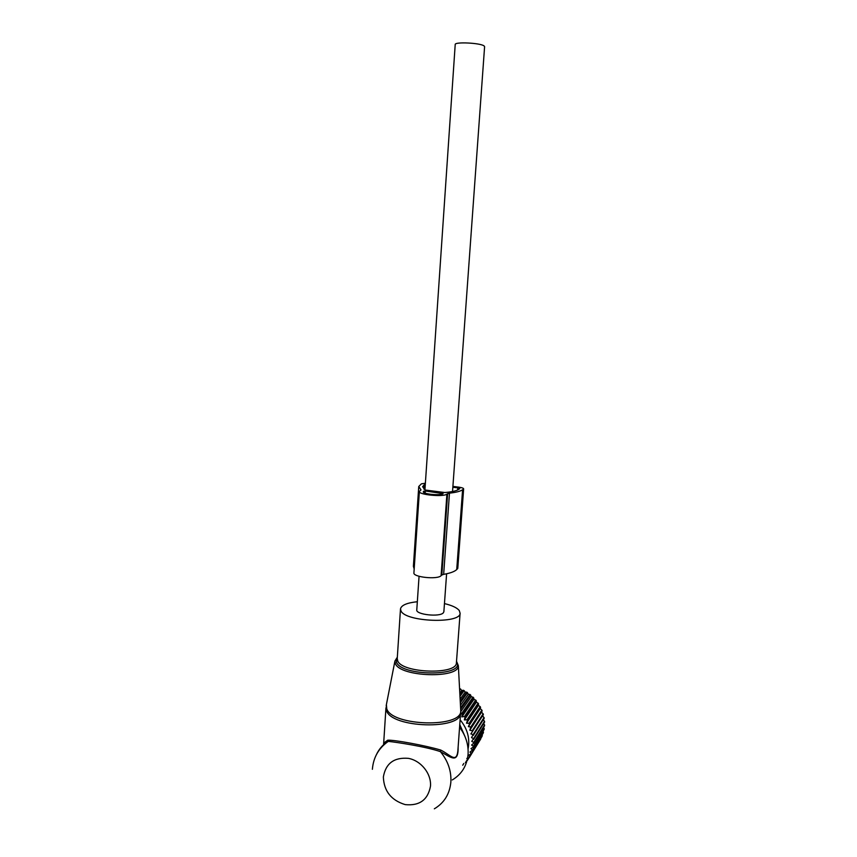<?xml version="1.0" encoding="UTF-8"?>
<svg xmlns="http://www.w3.org/2000/svg" width="857" height="857" viewBox="0 0 857 857"><rect width="100%" height="100%" fill="white"/><g stroke="black" fill="none" stroke-linecap="round" stroke-linejoin="round"><path stroke-width="1.29" d="M417.327 601.732C407.032 602.803 401.419 605.181 400.498 608.856L401.001 610.966C405.618 621.946 460.573 623.992 460.102 613.248L459.288 610.58C457.017 607.742 452.067 605.417 444.462 603.596M452.303 779.934C461.655 774.299 466.904 765.815 468.061 754.503C468.661 744.787 465.854 735.745 459.631 727.368M372.377 769.297C373.363 757.427 378.665 748.129 388.296 741.38L384.086 743.662L384.472 742.516L383.615 744.155C383.572 745.012 384.418 744.315 386.164 742.066M384.472 742.516L387.728 740.191C394.563 739.805 425.372 745.494 440.702 750.046C449.925 754.481 456.395 763.716 457.831 751.15L457.938 749.789M376.555 754.353C379.019 749.211 382.586 745.001 387.235 741.734L388.296 741.38C396.427 742.183 426.133 746.693 440.391 751.632C450.911 757.277 458.399 764.444 458.152 746.94M384.086 743.662L383.572 745.129M385.179 743.705L386.518 741.905M434.338 808.815C444.162 802.955 449.668 794.075 450.857 782.162C451.478 771.075 447.986 760.898 440.391 751.632L440.702 750.046M383.615 744.101L387.407 741.541L387.728 740.191M469.208 757.534L467.29 760.523M466.808 758.424L469.357 757.481L480.713 738.52M460.67 713.72L462.287 714.095L461.859 716.881L464.483 716.506L465.03 717.17L464.355 719.923L466.969 719.794L467.44 720.501L466.529 723.201L469.1 723.287L469.497 724.047L468.361 726.65L470.857 726.961L469.807 730.228L472.207 730.753L472.443 731.557L470.857 733.913L473.15 734.62L471.511 737.641L473.653 738.53L471.746 741.369L473.728 742.408L473.685 743.212L471.564 745.044L473.364 746.233L473.235 747.015L470.964 748.632L472.571 749.929L469.968 752.092L471.361 753.474L468.575 755.371L469.743 756.817L469.357 757.481M460.198 719.934C467.504 728.868 470.129 738.541 468.061 748.954M460.455 705.322L468.361 694.17L470.043 694.491L471.307 696.559L473.621 697.705L473.996 699.237L476.267 700.672L476.396 702.162L478.131 703.19L478.495 705.3L480.573 707.282L480.241 708.61L481.87 710.089L481.634 712.06L483.402 714.524L472.443 731.557M482.684 715.638L484.216 718.273L473.289 735.435M483.444 719.473L484.612 722.033L473.707 739.345M483.787 723.351L484.58 725.772L473.685 743.212M483.68 727.229L484.141 729.446L473.235 747.015M483.134 731.075L483.284 732.992L472.357 750.689M482.137 734.845L482.03 736.388L471.061 754.192M462.726 765.215L463.808 763.469M465.405 762.719L466.647 760.695M469.743 756.817L480.766 738.916M471.361 753.474L482.33 735.692M472.571 749.929L483.498 732.264M473.364 746.233L484.269 728.686M473.728 742.408L484.623 725.001M473.653 738.53L484.559 721.251M473.15 734.62L484.076 717.48M472.207 730.753L483.177 713.752M469.807 730.228L481.634 712.06M471.168 727.743L482.18 710.849M470.857 726.961L481.87 710.089M468.361 726.65L480.241 708.61M469.497 724.047L480.573 707.282M469.1 723.287L480.188 706.554M466.529 723.201L478.495 705.3M467.44 720.501L478.592 703.876M466.969 719.794L478.131 703.19M464.355 719.923L476.396 702.162M465.03 717.17L476.267 700.672M464.483 716.506L475.731 700.03M461.859 716.881L473.996 699.237M462.287 714.095L473.621 697.705M461.677 713.485L473.032 697.116M460.777 711.631L471.307 696.559M460.68 709.264L470.686 695.016M460.595 707.893L470.043 694.491M459.834 724.754L464.708 735.884M459.577 688.685L461.891 690.356L464.13 690.603L465.212 692.092L466.819 692.177L468.361 694.17M460.316 702.719L467.515 692.638M460.134 699.151L465.212 692.092M460.252 701.358L466.819 692.177M459.984 696.323L464.13 690.603M459.909 695.016L463.401 690.217M459.813 693.195L461.891 690.356M459.652 690.185L460.584 688.921M457.552 568.769L463.423 489.154L462.598 489.743L456.727 569.562L457.777 568.32M463.423 489.154L463.637 488.865C463.519 488.169 461.902 487.601 458.774 487.151L452.903 486.412M425.383 483.23L421.387 483.851L418.752 486.497L421.001 489.904L419.384 491.436C418.098 494.735 443.369 497.221 446.915 494.135L441.098 575.679C437.52 579.825 412.581 577.147 413.92 572.787L419.373 491.522M425.318 484.194L424.129 484.88L423.84 489.015M424.129 484.88L422.608 486.733L425.34 490.043L444.89 492.539C451.928 491.929 456.588 490.836 458.881 489.272L459.802 488.565L457.777 487.858L452.85 487.237M462.598 489.743C460.391 491.297 456.02 492.432 449.475 493.15L446.915 494.135M447.633 493.632L441.816 575.015L441.098 575.679M441.816 575.015L443.658 574.34C450.15 573.237 454.51 571.64 456.727 569.562M414.177 568.941L413.395 566.327L418.73 486.744M425.297 490.997L443.123 493.643C440.53 495.871 422.405 494.071 423.315 491.693L425.297 490.997L425.147 493.129M419.062 576.3L416.781 609.83C415.431 614.598 439.877 617.329 443.358 612.787L443.872 611.684M424.933 489.797L455.206 44.564C454.285 41.607 480.97 42.925 484.173 46.01L484.591 46.728M386.389 704.636L386.764 708.814C392.013 726.211 461.612 728.096 460.755 710.978L460.659 709.189M397.327 657.255L396.416 658.637L396.555 662.386C401.654 676.034 462.073 676.634 457.317 663.136L458.356 665.771C458.945 678.883 400.165 677.019 395.409 663.682L394.916 661.079L386.228 705.44L386.518 710.689C391.735 728.096 461.098 730.132 460.723 713.003L460.766 712.167M394.916 661.079L396.416 658.637L397.241 658.53L397.723 660.908C402.222 673.227 456.76 675.005 456.395 662.911L457.317 663.136L456.524 661.283M460.102 613.248L456.427 662.504M430.493 786.18C431.489 773.753 421.055 760.641 408.382 758.349C394.059 757.17 385.714 763.383 383.358 776.999C383.925 791.14 391.221 800.342 405.232 804.616C419.512 806.009 427.943 799.86 430.493 786.18M424.676 489.636L425.04 484.312M457.777 487.858L457.627 489.99M449.475 493.15L443.658 574.34M420.723 489.486L420.669 490.258M442.501 493.193L442.448 493.975M423.894 491.061L423.808 492.464M423.733 491.168L423.658 492.347M458.356 665.771L460.755 710.978L457.938 749.736M397.241 658.53L397.509 654.448M397.53 654.159L400.476 609.113M383.625 744.005L385.95 707.85M457.777 568.384L463.637 488.865M443.862 611.834L446.604 573.783M452.539 491.511L484.601 46.632"/></g></svg>
